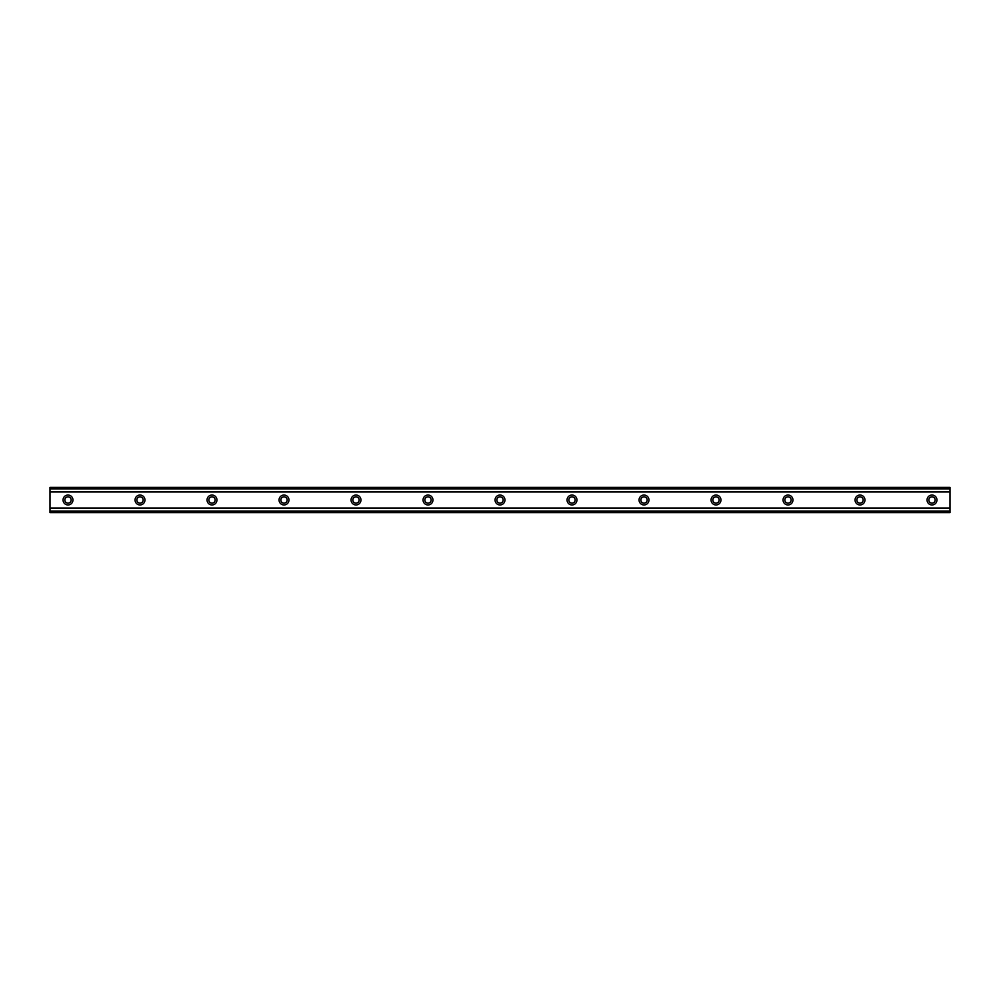 <?xml version="1.0" encoding="UTF-8"?>
<svg xmlns="http://www.w3.org/2000/svg" width="1000" height="1000" viewBox="0 0 1000 1000"><rect width="100%" height="100%" fill="white"/><g stroke="black" fill="none" stroke-linecap="round" stroke-linejoin="round"><path stroke-width="1.5" d="M68 503.15A3.15 3.15 0 0 1 64.85 500A3.15 3.15 0 0 1 68 496.85A3.15 3.15 0 0 1 71.15 500A3.15 3.15 0 0 1 68 503.15M932 503.15A3.15 3.15 0 0 1 928.85 500A3.15 3.15 0 0 1 932 496.85A3.15 3.15 0 0 1 935.15 500A3.15 3.15 0 0 1 932 503.15M860 503.15A3.15 3.15 0 0 1 856.85 500A3.15 3.15 0 0 1 860 496.85A3.15 3.15 0 0 1 863.15 500A3.15 3.15 0 0 1 860 503.15M788 503.15A3.15 3.15 0 0 1 784.85 500A3.15 3.15 0 0 1 788 496.85A3.15 3.15 0 0 1 791.15 500A3.15 3.15 0 0 1 788 503.15M716 503.15A3.15 3.15 0 0 1 712.85 500A3.15 3.15 0 0 1 716 496.85A3.15 3.15 0 0 1 719.15 500A3.15 3.15 0 0 1 716 503.15M644 503.15A3.15 3.15 0 0 1 640.85 500A3.15 3.15 0 0 1 644 496.85A3.15 3.15 0 0 1 647.15 500A3.15 3.15 0 0 1 644 503.15M572 503.15A3.15 3.15 0 0 1 568.85 500A3.15 3.15 0 0 1 572 496.85A3.15 3.15 0 0 1 575.15 500A3.15 3.15 0 0 1 572 503.15M500 503.15A3.15 3.15 0 0 1 496.85 500A3.15 3.15 0 0 1 500 496.85A3.15 3.15 0 0 1 503.15 500A3.15 3.15 0 0 1 500 503.15M428 503.15A3.15 3.15 0 0 1 424.85 500A3.15 3.15 0 0 1 428 496.85A3.15 3.15 0 0 1 431.15 500A3.15 3.15 0 0 1 428 503.15M356 503.15A3.15 3.15 0 0 1 352.85 500A3.15 3.15 0 0 1 356 496.85A3.15 3.15 0 0 1 359.15 500A3.15 3.15 0 0 1 356 503.15M284 503.15A3.15 3.15 0 0 1 280.85 500A3.15 3.15 0 0 1 284 496.85A3.15 3.15 0 0 1 287.15 500A3.15 3.15 0 0 1 284 503.15M212 503.15A3.15 3.15 0 0 1 208.85 500A3.15 3.15 0 0 1 212 496.85A3.15 3.15 0 0 1 215.15 500A3.15 3.15 0 0 1 212 503.15M140 503.15A3.15 3.15 0 0 1 136.85 500A3.15 3.15 0 0 1 140 496.85A3.15 3.15 0 0 1 143.15 500A3.15 3.15 0 0 1 140 503.15M68 495.05A4.95 4.95 0 0 0 63.05 500A4.95 4.95 0 0 0 68 504.95A4.95 4.95 0 0 0 72.95 500A4.95 4.95 0 0 0 68 495.05M932 495.05A4.95 4.95 0 0 0 927.05 500A4.95 4.95 0 0 0 932 504.95A4.95 4.95 0 0 0 936.95 500A4.95 4.95 0 0 0 932 495.05M860 495.05A4.95 4.95 0 0 0 855.05 500A4.95 4.95 0 0 0 860 504.95A4.95 4.95 0 0 0 864.95 500A4.95 4.95 0 0 0 860 495.05M788 495.05A4.95 4.95 0 0 0 783.05 500A4.95 4.95 0 0 0 788 504.95A4.95 4.95 0 0 0 792.95 500A4.95 4.95 0 0 0 788 495.05M716 495.05A4.95 4.95 0 0 0 711.05 500A4.95 4.95 0 0 0 716 504.95A4.95 4.95 0 0 0 720.95 500A4.95 4.95 0 0 0 716 495.05M644 495.05A4.95 4.95 0 0 0 639.05 500A4.95 4.95 0 0 0 644 504.95A4.95 4.95 0 0 0 648.95 500A4.95 4.95 0 0 0 644 495.05M572 495.05A4.95 4.95 0 0 0 567.05 500A4.95 4.95 0 0 0 572 504.95A4.95 4.95 0 0 0 576.95 500A4.95 4.95 0 0 0 572 495.05M500 495.05A4.95 4.95 0 0 0 495.05 500A4.95 4.95 0 0 0 500 504.95A4.95 4.95 0 0 0 504.95 500A4.95 4.95 0 0 0 500 495.05M428 495.05A4.95 4.95 0 0 0 423.05 500A4.95 4.95 0 0 0 428 504.95A4.95 4.95 0 0 0 432.95 500A4.95 4.95 0 0 0 428 495.05M356 495.05A4.95 4.95 0 0 0 351.05 500A4.95 4.95 0 0 0 356 504.95A4.95 4.95 0 0 0 360.95 500A4.95 4.95 0 0 0 356 495.05M284 495.05A4.95 4.95 0 0 0 279.05 500A4.95 4.95 0 0 0 284 504.95A4.95 4.95 0 0 0 288.95 500A4.95 4.95 0 0 0 284 495.05M212 495.05A4.95 4.95 0 0 0 207.05 500A4.95 4.95 0 0 0 212 504.95A4.95 4.95 0 0 0 216.95 500A4.95 4.95 0 0 0 212 495.05M140 495.05A4.95 4.95 0 0 0 135.05 500A4.95 4.95 0 0 0 140 504.95A4.95 4.95 0 0 0 144.95 500A4.95 4.95 0 0 0 140 495.05M50 512.6L50 508.05L950 508.05L950 512.6L50 512.6M50 488.113L950 488.113L950 487.4L50 487.4L50 508.05M950 488.113L950 508.05M950 511.125L50 511.125M50 491.95L950 491.95M50 488.875L950 488.875M50 511.887L950 511.887"/></g></svg>
